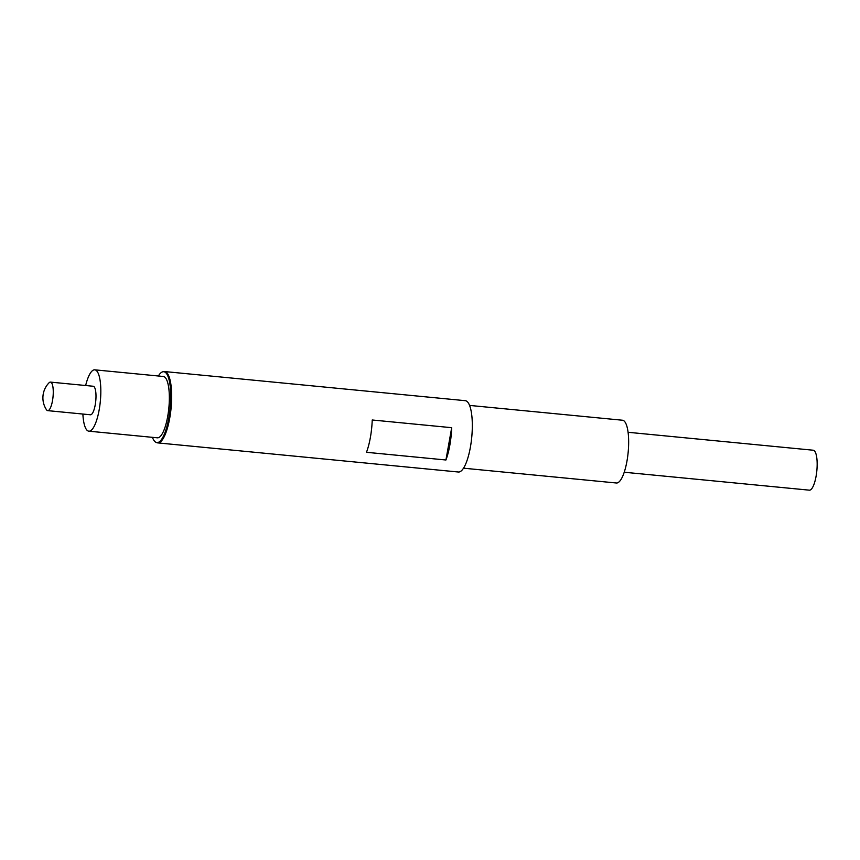 <?xml version="1.0" encoding="UTF-8"?>
<svg xmlns="http://www.w3.org/2000/svg" width="860" height="860" viewBox="0 0 860 860"><rect width="100%" height="100%" fill="white"/><g stroke="black" fill="none" stroke-linecap="round" stroke-linejoin="round"><path stroke-width="1.29" d="M82.882 414.047A30.82 8.557 -84.5 0 0 86.602 429.763A30.82 8.557 -84.5 0 0 88.838 431.183L157.358 437.815A30.82 8.557 -84.5 0 0 168.356 412.241A30.82 8.557 -84.5 0 0 165.539 377.895A30.82 8.557 -84.5 0 0 163.303 376.476L94.783 369.832A30.82 8.557 -84.5 0 0 85.645 385.517M88.838 431.183A30.82 8.557 -84.5 0 0 99.835 405.608A30.82 8.557 -84.5 0 0 97.019 371.262A30.82 8.557 -84.5 0 0 94.783 369.832M47.698 410.639L90.429 414.778A14.33 3.978 -84.5 0 0 95.535 402.878A14.33 3.978 -84.5 0 0 94.234 386.903A14.33 3.978 -84.5 0 0 93.192 386.248L50.46 382.109A14.33 3.978 -84.5 0 0 49.106 382.743A21.5 21.5 0 0 0 46.483 409.747A14.33 3.978 -84.5 0 0 46.655 409.973A14.33 3.978 -84.5 0 0 47.698 410.639A14.33 3.978 -84.5 0 0 52.804 398.739A14.33 3.978 -84.5 0 0 51.503 382.764A14.33 3.978 -84.5 0 0 50.46 382.109M624.22 472.237L809.357 490.168A20.07 5.579 -84.5 0 0 816.516 473.505A20.07 5.579 -84.5 0 0 814.689 451.145A20.07 5.579 -84.5 0 0 813.227 450.221L628.09 432.29M463.497 468.184L616.394 482.998A31.53 8.761 -84.5 0 0 627.639 456.821A31.53 8.761 -84.5 0 0 624.758 421.679A31.53 8.761 -84.5 0 0 622.468 420.228L469.571 405.415M445.931 459.992L366.478 452.296A35.83 9.954 -84.5 0 0 372.229 419.992L451.693 427.689A35.83 9.954 95.5 0 1 445.931 459.992L451.693 427.689M152.435 437.342A35.604 9.89 -84.5 0 0 154.316 440.933A35.604 9.89 -84.5 0 0 156.165 442.406L156.982 442.717A35.83 9.954 -84.5 0 0 157.724 442.889L458.369 472.011A35.83 9.954 -84.5 0 0 471.162 442.276A35.83 9.954 -84.5 0 0 467.883 402.329A35.83 9.954 -84.5 0 0 465.281 400.685L164.636 371.563A35.83 9.954 -84.5 0 0 163.873 371.595L163.002 371.746A35.604 9.89 -84.5 0 0 158.369 375.992M157.724 442.889A35.83 9.954 -84.5 0 0 170.506 413.155A35.83 9.954 -84.5 0 0 167.238 373.219A35.83 9.954 -84.5 0 0 164.636 371.563M156.165 442.406A35.604 9.89 -84.5 0 0 169.409 414.359A35.604 9.89 -84.5 0 0 166.346 373.358A35.604 9.89 -84.5 0 0 163.002 371.746"/></g></svg>
